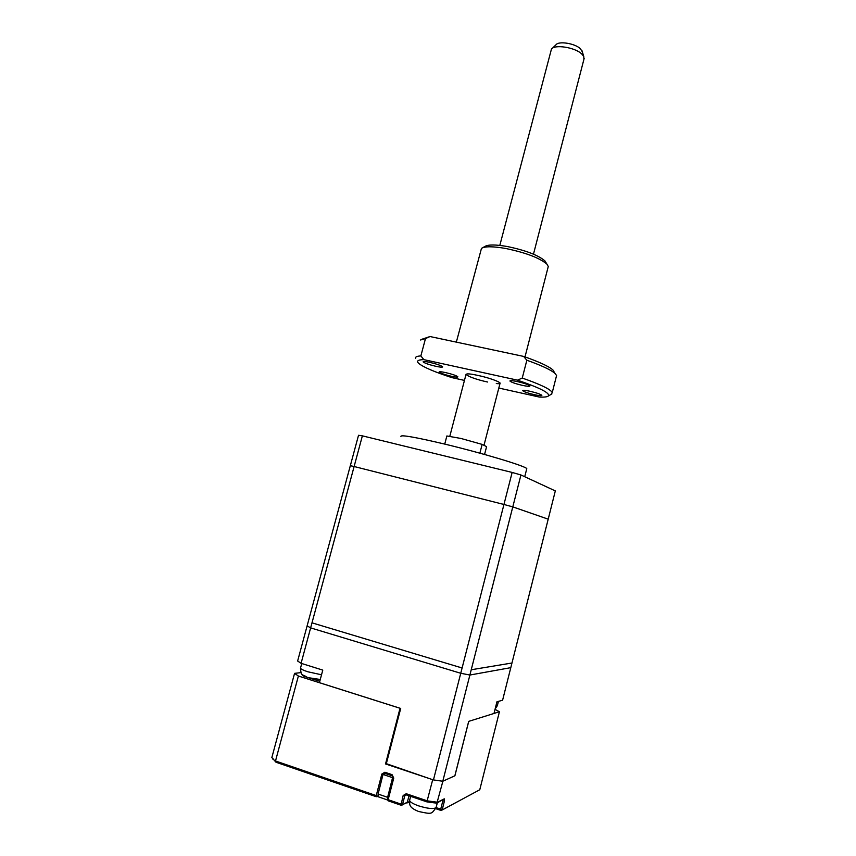 <?xml version="1.0" encoding="UTF-8"?>
<svg xmlns="http://www.w3.org/2000/svg" width="856" height="856" viewBox="0 0 856 856"><rect width="100%" height="100%" fill="white"/><g stroke="black" fill="none" stroke-linecap="round" stroke-linejoin="round"><path stroke-width="1.28" d="M444.735 444.093L446.864 435.971L460.913 438.454L482.142 444.392L479.874 453.166M400.918 436.485C400.287 434.527 414.839 437.052 444.553 444.05C482.677 453.166 525.905 466.21 526.782 468.66L526.643 469.206M520.94 474.962L471.239 669.756L511.974 663.015L555.319 490.916L520.94 474.962L512.145 472.437L362.377 435.854L358.525 435.287L308.47 620.846M362.377 435.854L312.001 622.836L462.101 667.99L512.145 472.437M484.56 454.472L486.593 446.629L482.142 444.392M407.124 802.586L409.435 802.372M300.97 672.613L294.56 673.362L271.844 757.571L275.461 761.594M409.435 801.601L400.972 805.207L403.155 795.524L406.568 794.946M402.577 804.298L404.792 795.738L405.765 794.785M403.155 795.524L406.236 793.715L406.268 794.85L426.877 801.869L432.697 779.709L386.334 763.68M442.884 781.207L436.935 803.035L426.941 801.837M392.968 777.655L387.34 799.13L392.925 777.59M377.838 795.952L376.276 796.722L376.233 795.588L381.84 774.049L384.9 772.24L384.943 773.396L391.995 775.729M381.84 774.049L383.477 774.284L384.858 773.343M377.764 796.123L376.351 796.711L276.007 762.236L271.844 757.571M294.56 673.362L298.38 676.026L275.504 760.973L376.233 795.588M303.57 675.512L302.906 675.587L303.88 676.261L319.78 681.29M389.865 750.102L389.202 749.877M379.486 783.112L380.738 783.54M479.777 789.746L441.685 810.247L479.777 789.746L499.423 711.743L495.025 709.367M499.423 711.743L493.998 713.433M440.69 810.343L441.685 810.247L440.69 810.343L440.69 809.241L442.841 800.82L444.425 801.034L442.274 809.444L436.079 807.668M406.236 793.715L427.283 800.874L437.512 802.233L444.307 798.83L436.935 803.035M454.921 775.739L468.746 721.351M444.307 798.83L444.425 801.034M386.559 762.814L385.949 762.364M386.013 762.097L386.687 762.322M385.532 763.959L400.03 708.265L298.38 676.026M468.692 721.373L454.846 775.814L442.787 781.25L469.891 675.031L510.797 667.659L502.6 700.219L496.94 701.792L493.998 713.465L468.692 721.373M512.787 506.88L503.949 504.473L460.742 673.276L469.891 675.031L512.787 506.88L548.204 519.164L510.797 667.659L469.891 675.031L460.742 673.276L310.632 627.887L307.122 625.864L297.631 661.014L301.087 663.314L310.632 627.887L460.742 673.276L433.446 779.923L386.206 764.151L400.704 708.447L319.416 682.671L322.776 670.109L301.087 663.314M433.446 779.923L442.787 781.25M308.62 677.727L320.272 679.482M354.117 466.509L350.318 465.707L307.122 625.864L310.632 627.887L354.117 466.509L503.949 504.473M383.028 774.455L392.562 777.665L387.629 797.321L378.095 794.047L383.028 774.455L385.435 773.557M387.361 799.055L387.629 797.321M378.095 794.047L378.224 796.786L387.351 799.921M384.9 772.24L392.048 774.648L393.76 778.072L392.562 777.665M583.91 59.364L583.76 56.453L581.738 53.949C574.965 47.315 554.453 44.116 551.425 49.167L499.818 245.405M552.248 48.375L555.918 44.865C558.422 40.756 574.911 43.324 580.368 48.706L582.348 51.863M451.305 376.255C444.553 374.628 440.498 373.227 439.139 372.05C439.182 371.504 441.354 371.686 445.644 372.595C452.46 374.233 456.526 375.634 457.853 376.8C457.789 377.357 455.606 377.164 451.305 376.255M435.929 366.325C428.856 364.635 424.587 363.137 423.132 361.863C423.153 361.264 425.368 361.425 429.787 362.356C436.924 364.067 441.204 365.555 442.638 366.839C442.584 367.427 440.348 367.256 435.929 366.325M522.321 385.35C515.344 383.691 511.214 382.247 509.909 381.016C509.994 380.374 512.509 380.567 517.452 381.594C524.482 383.263 528.634 384.719 529.918 385.938C529.8 386.58 527.264 386.388 522.321 385.35M534.476 394.712C527.82 393.129 523.883 391.77 522.674 390.646C522.77 390.047 525.22 390.25 530.003 391.267C536.723 392.872 540.671 394.231 541.859 395.354C541.73 395.943 539.269 395.729 534.476 394.712M547.958 267.714L548.268 266.505L546.92 264.13C539.548 257.902 525.819 252.691 505.736 248.486C492.992 246.271 484.903 246.239 481.468 248.368L456.344 342.132M482.506 247.791L484.956 246.442C488.145 244.474 495.56 244.495 507.223 246.507C525.573 250.337 538.135 255.12 544.898 260.866L546.107 262.813M517.516 380.16L423.859 359.638L420.863 355.925L425.475 338.612L430.012 336.536L523.626 356.417L526.847 360.226L522.256 378.052L517.516 380.16C540.093 387.918 550.365 393.204 548.343 395.996C547.241 396.927 544.234 397.291 539.323 397.056L498.813 388.046M464.444 380.406L451.818 377.603C434.73 372.007 423.806 367.363 419.033 363.65C416.07 361.104 417.685 359.766 423.859 359.638M523.626 356.417C539.013 361.82 548.771 366.325 552.89 369.92L554.495 372.574M556.207 376.982L556.582 375.517L554.988 373.398C550.997 369.91 541.613 365.512 526.847 360.226M522.256 378.052C540.81 384.547 550.804 389.394 552.238 392.604L551.039 394.413M421.719 339.318L430.012 336.536M496.298 383.541C506.977 384.815 493.762 378.812 478.301 375.506C456.783 370.691 467.269 377.667 487.653 382.033M415.588 358.471C415.032 356.995 416.786 356.15 420.863 355.925M425.475 338.612L420.521 340.003M497.411 705.419L495.881 705.965M400.94 804.084L388.153 799.686L388.196 800.82L401.036 805.196L402.502 804.522M435.736 808.62L440.615 810.279M273.385 759.005L272.85 759.144M408.997 795.78L407.37 802.083L401.903 805.154M393.76 778.072L388.153 799.686L387.34 799.13M392.048 774.648L393.011 777.494M436.228 807.09L436.089 807.625C433.575 809.241 427.733 808.653 418.563 805.849C412.132 803.506 409.179 801.526 409.724 799.911L410.645 796.337M321.524 674.785L307.989 671.81C302.585 670.045 300.114 668.729 300.574 667.862L301.751 663.518M526.782 468.66L524.728 476.728M498.427 701.374L497.347 705.676L495.121 708.993M406.215 794.839L405.487 794.871M406.268 794.85L426.877 801.869L436.335 803.121M400.972 805.207L388.196 800.82M387.329 799.183L388.143 800.799M384.943 773.396L392.037 775.782M384.269 773.385L384.89 773.375M377.154 796.679L377.892 796.38M376.276 796.722L276.007 762.236M435.725 808.653L440.647 810.332M406.696 802.928L409.435 802.457M437.309 802.842L436.089 807.625C431.21 813.97 432.826 814.57 418.627 811.488M418.391 811.402C408.43 807.208 409.821 804.704 409.585 800.478M300.488 668.226C301.259 676.861 301.836 673.629 307.004 677.182M466.081 374.19L449.839 436.164M582.005 50.739L583.76 56.453M584.188 58.283L533.47 254.168M500.107 383.049L483.982 445.313M548.268 266.505L525.006 356.899M544.898 260.866L546.92 264.13M552.89 369.92L554.988 373.398M556.582 375.517L552.238 392.604M548.343 395.996L551.895 393.91"/></g></svg>
